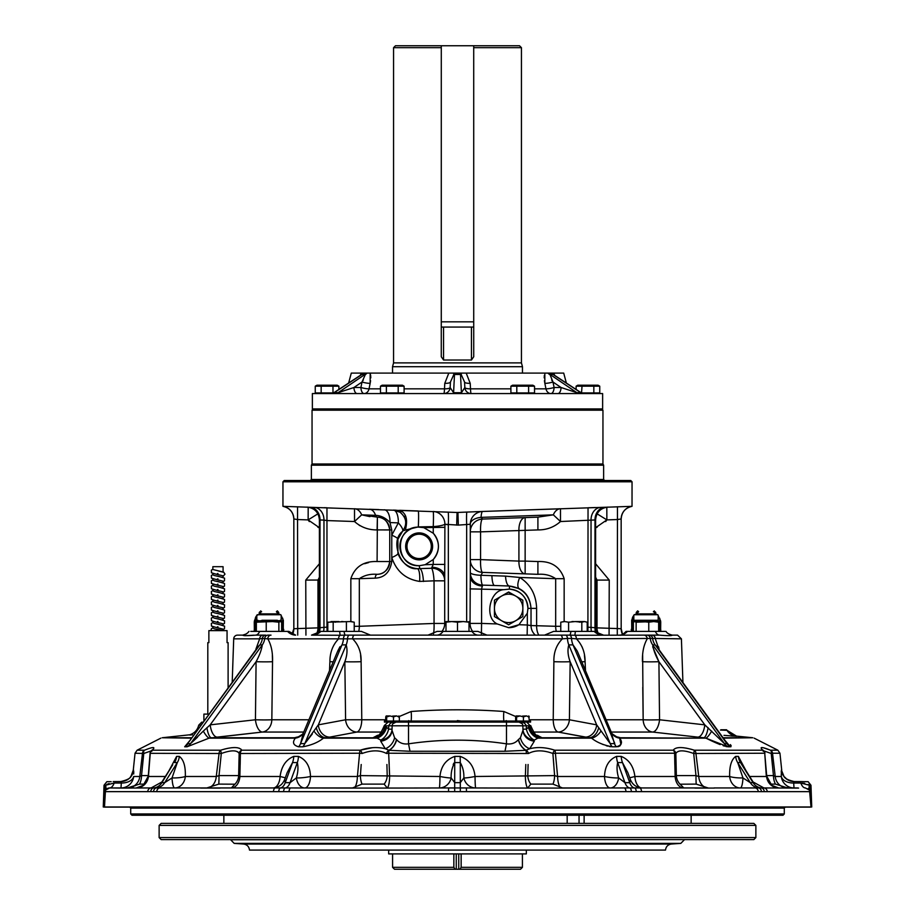 <?xml version="1.0" encoding="UTF-8"?>
<svg xmlns="http://www.w3.org/2000/svg" width="915" height="915" viewBox="0 0 915 915"><rect width="100%" height="100%" fill="white"/><g stroke="black" fill="none" stroke-linecap="round" stroke-linejoin="round"><path stroke-width="1.37" d="M755.87 825.399L159.13 825.399L159.13 837.58L755.87 837.58L755.87 825.399L753.834 823.374L161.166 823.374L159.13 825.399M755.87 837.58L753.834 839.604L161.166 839.604L159.13 837.58M579.046 823.374L579.046 815.254M584.125 823.374L584.125 815.254M567.174 823.374L567.174 815.254M521.436 47.672L473.73 47.672L473.73 45.75L441.282 45.75L441.282 321.828L473.718 321.828L473.718 45.75L519.514 45.75L521.436 47.672L521.436 362.889L522.465 366.709L522.465 373.103M530.082 385.501L528.618 386.176L534.532 386.176L532.862 385.215L512.56 385.215L510.902 386.176L510.902 392.924L516.803 392.924L516.803 386.176L528.618 386.176L528.618 392.924L516.803 392.924M510.902 386.176L516.803 386.176M534.532 386.176L534.532 392.924L528.618 392.924M522.854 608.395L522.854 600.183L508.649 591.982L494.443 600.183L494.443 608.395A14.205 14.205 0 0 1 515.751 596.088A14.205 14.205 0 0 1 522.854 608.395L522.854 616.596L515.751 620.69A14.205 14.205 0 0 0 522.854 608.395M494.443 608.395L494.443 616.596L501.546 620.69A14.205 14.205 0 0 0 515.751 620.69L508.649 624.796L501.546 620.69A14.205 14.205 0 0 1 494.443 608.395L494.443 600.183L498.172 598.033M508.282 592.188L512.389 594.132M519.125 598.033L522.854 600.4M334.158 392.524L338.093 392.707L353.945 387.503L360.91 387.503L362.008 382.024L365.36 374.498L361.597 374.521L334.158 392.524L330.658 393.564M331.379 393.564A6.394 5.536 90 0 0 334.147 392.707L362.088 374.395A6.394 5.639 -87.7 0 0 363.495 373.103L366.412 373.103A6.394 5.433 -92 0 1 365.074 374.395L365.36 374.498A6.394 5.456 -66.6 0 0 367.029 373.103L351.291 373.103L348.638 383.03M335.325 393.564A6.394 5.536 90 0 0 338.093 392.707L365.074 374.395M357.136 393.564A6.394 3.203 90 0 1 353.945 387.503L362.008 382.024A6.394 1.098 11.4 0 0 370.152 383.351L369.042 388.829A6.394 5.124 -90 0 1 364.101 393.564A6.394 3.203 90 0 1 360.91 387.503A6.394 1.098 11.4 0 0 369.042 388.829L380.468 388.829M404.098 388.829L444.496 388.829A6.394 0.755 -90 0 1 443.764 393.564A6.394 6.394 0 0 0 450.146 387.503L453.543 392.707L461.457 392.707L464.854 387.503A6.394 6.394 0 0 0 471.236 393.564A6.394 0.755 -90 0 1 470.504 388.829A6.394 1.624 -3 0 1 464.854 387.503L464.557 382.024L461.171 374.498L453.829 374.498L450.443 382.024A6.394 1.624 -177 0 1 444.77 383.351L448.808 373.103L367.029 373.103M453.543 393.564L454.503 374.395M450.443 382.024L450.146 387.503A6.394 1.624 -177 0 1 444.496 388.829L444.77 383.351M370.175 373.103L370.152 383.351L370.586 380.72M534.532 388.829L545.958 388.829L544.848 383.351L544.825 373.103L448.808 373.103M461.171 374.498L461.48 373.103L453.52 373.103L453.829 374.498M461.457 393.564L460.497 374.395M557.864 393.564A6.394 3.203 90 0 0 561.055 387.503L576.908 392.707L580.842 392.524L584.342 393.564M579.675 393.564A6.394 5.536 90 0 1 576.908 392.707L549.926 374.395L552.992 382.024L551.676 379.988M544.414 380.72L544.848 383.351A6.394 1.098 168.6 0 0 552.992 382.024L554.09 387.503A6.394 3.203 -90 0 1 550.899 393.564A6.394 5.124 -90 0 1 545.958 388.829A6.394 1.098 168.6 0 0 554.09 387.503L561.055 387.503L552.992 382.024M466.193 373.103L470.23 383.351L470.504 388.829L510.902 388.829M470.23 383.351A6.394 1.624 -3 0 1 464.557 382.024M566.362 383.03L563.709 373.103L544.825 373.103M547.971 373.103A6.394 5.456 -113.4 0 0 549.64 374.498M548.588 373.103A6.394 5.433 -88 0 0 549.926 374.395L552.912 374.395A6.394 5.639 -92.3 0 1 551.505 373.103L548.588 373.103M583.621 393.564A6.394 5.536 90 0 1 580.853 392.707L552.912 374.395M580.842 392.524L553.301 374.498A6.394 5.376 -67.6 0 1 551.951 373.103M553.518 373.103L554.833 375.47M544.345 375.356L544.219 377.884M370.781 377.884L370.655 375.344M370.461 374.178L370.209 373.206M363.324 379.988L362.008 382.024M457.5 408.913L602.63 408.913L602.63 393.564L312.37 393.564L312.37 408.913L457.5 408.913M360.83 374.189L360.236 375.344M360.167 375.47L361.482 373.103M363.049 373.103A6.394 5.376 -112.4 0 1 361.7 374.498M350.845 621.56L350.845 578.692C354.894 566.774 363.644 561.055 377.094 561.547L389.733 561.535A12.787 12.787 0 0 1 377.392 574.311L377.094 574.323C370.381 573.785 364.456 575.238 359.321 578.692C364.479 575.238 370.403 573.774 377.094 574.323L377.392 574.311C384.106 574.14 388.223 569.885 389.733 561.535L389.733 529.934C388.2 521.561 384.094 517.307 377.392 517.147A3.832 2.242 -88 0 1 375.562 515.328L361.654 514.848L377.392 517.147L377.094 529.922C368.39 529.991 360.865 527.189 354.517 521.527L354.517 508.751A12.787 8.738 -88 0 1 361.654 514.848L354.517 521.527L326.964 520.566L326.964 507.779L324.127 507.688M319.392 577.216L317.985 580.087L317.985 627.862L326.964 627.13L326.964 520.566L323.967 520.109A12.787 10.431 92 0 0 315.252 507.47L457.054 512.469L482.628 511.462A12.787 2.139 -92 0 0 481.038 517.375A12.787 6.965 0 0 0 470.287 524.249L470.287 531.855L480.569 531.855L480.569 559.614L518.919 561.101A12.787 6.668 -88 0 0 525.141 573.877L482.628 572.39L537.906 574.323L525.141 573.877L525.141 561.101L537.906 561.547L537.906 574.323C544.619 573.785 550.544 575.238 555.679 578.692L519.731 577.468A12.787 5.09 -61.6 0 0 519.308 588.711L509.426 586.023C522.522 587.796 529.716 595.242 531.032 608.395L531.032 625.563L527.326 625.002L527.326 613.233L518.931 624.716L527.326 625.002L527.143 635.136M470.287 559.614L480.569 559.614A12.787 2.505 -88 0 0 482.628 572.39A12.787 12.787 0 0 1 470.287 559.614L470.287 572.447A12.787 12.684 0 0 0 482.571 585.12L481.576 588.883L481.576 623.412L497.245 623.95L508.649 627.679A19.295 19.295 0 0 0 518.931 624.716L508.649 627.679M472.643 631.407A12.787 11.987 92 0 1 470.047 623.412L469.006 623.252L470.047 623.412L470.287 576.336A12.787 9.688 180 0 0 482.445 586.012M595.608 563.766L609.241 580.087L609.07 635.136M587.213 627.095L597.015 627.862L597.015 580.087L609.241 580.087M595.608 580.041L597.015 580.087L595.608 577.216M598.673 634.198A12.787 12.684 -88 0 1 597.015 627.862L621.159 628.708A12.787 12.787 -88 0 0 622.497 634.427M474.816 511.737L632.025 506.338A12.787 12.787 88 0 0 621.159 518.977L621.182 628.719L621.159 518.977L617.453 519.537L617.282 635.136M603.992 507.322A12.787 10.74 -92 0 0 594.99 519.96L560.483 521.527C554.135 527.189 546.61 529.991 537.906 529.922L480.569 531.855A12.787 2.505 -92 0 1 482.628 519.068A12.787 12.787 0 0 0 470.287 531.855M590.873 507.688L588.036 507.779L587.91 631.407M560.483 508.751L560.483 521.527L553.346 514.848A12.787 8.738 88 0 1 560.483 508.751L482.628 511.462A12.787 12.787 0 0 0 470.287 524.249L470.287 576.336M482.628 519.068L537.906 517.147L553.346 514.848L481.038 517.375L482.628 519.068L537.906 517.147L537.906 529.922M525.141 517.593L525.141 561.101L518.919 561.101L518.919 530.368A12.787 6.668 -92 0 1 525.141 517.593M470.047 588.883L503.982 589.672L509.449 589.111C520.738 590.598 526.891 597.026 527.944 608.395L527.326 613.233M482.628 511.462A12.787 12.787 0 0 0 470.287 524.249L458.324 525.107L444.896 524.272L444.713 580.831A12.787 12.57 -0 0 0 431.571 568.261L431.903 567.289A12.787 9.367 180 0 1 444.713 576.656L444.713 623.447L445.994 623.252M481.404 633.855L481.576 623.412L470.047 623.412M535.344 635.136A12.787 12.787 92 0 1 531.032 625.563L555.679 626.295L555.679 578.692L564.155 578.692L564.155 621.56M482.628 572.39L480.901 575.295L491.915 575.649A12.787 3.122 -88 0 0 494.615 585.509L509.426 586.023L509.449 589.111A19.295 19.295 0 0 1 527.944 608.395L531.032 608.395C530.254 598.902 526.354 592.348 519.308 588.711M497.245 623.95C484.104 618.002 489.559 590.209 503.982 589.672M494.615 585.509L482.571 585.12A12.787 2.173 -89 0 1 480.901 575.295A12.787 2.894 -0 0 1 470.287 572.447M491.915 575.649L505.538 576.118A12.787 4.369 -88 0 0 509.426 586.023M505.538 576.118L519.731 577.468C530.483 584.262 536.11 594.578 536.625 608.395L531.032 608.395M538.821 635.136A12.787 7.194 92 0 1 536.625 625.563L536.625 608.395M556.331 631.407A12.787 8.921 92 0 1 555.679 626.295L560.781 626.295M537.906 561.547C551.356 561.055 560.106 566.774 564.155 578.692L564.155 578.692M599.748 507.47A12.787 10.431 -92 0 0 591.033 520.109L591.033 627.576A12.787 10.431 -88 0 0 591.467 631.407M594.99 519.96L594.99 627.724A12.787 10.74 -88 0 0 595.722 632.517M617.453 506.761L617.453 519.537L606.862 519.903L606.817 507.185M605.673 521.607L606.862 519.903L597.118 513.841M444.713 564.429L444.713 576.153M444.713 524.249L448.339 524.798L448.339 621.56M297.547 506.761L297.547 519.537L293.841 518.977C293.303 512.091 289.678 507.882 282.952 506.338L311.009 507.322A12.787 10.74 92 0 1 320.01 519.96L323.967 520.109L323.967 627.576A12.787 10.431 -92 0 1 323.533 631.407M307.051 507.093C314.588 508.054 318.695 512.309 319.392 519.869L320.01 519.96L320.01 627.724A12.787 10.74 -92 0 1 319.278 632.517M327.787 627.095L326.964 627.13L327.09 631.407M400.793 512.331L400.072 512.251C401.605 511.897 400.301 511.211 396.172 510.204L393.416 510.101A12.787 5.376 92 0 1 398.345 522.888L390.007 522.568L391.769 529.934L391.769 535.195L398.345 522.888A12.787 3.786 -138.1 0 1 402.486 531.421L397.922 539.255L397.922 553.484C401.513 562.553 407.964 567.62 417.251 568.673L431.571 568.261A12.787 2.127 86.6 0 1 434.053 580.831L419.619 581.414C405.711 579.275 396.435 571.315 391.769 557.544A12.787 2.116 161.5 0 0 397.922 553.484M384.311 509.792A12.787 6.131 92 0 1 390.007 522.568C385.81 518.004 380.995 515.591 375.562 515.328A12.787 7.469 92 0 0 369.5 509.266L378.821 509.598M377.094 561.547L377.392 517.147A12.787 12.787 0 0 1 389.733 529.934L391.769 529.934M350.845 578.692L359.321 578.692L359.321 626.295L434.053 623.447L434.053 580.831L444.713 580.831M397.922 539.255A12.787 2.116 -161.5 0 0 391.769 535.195L391.769 561.535L389.733 561.535A12.787 12.787 0 0 1 377.392 574.311A3.832 2.242 88 0 0 375.276 578.143L359.321 578.692M391.769 561.535C390.03 572.138 384.529 577.674 375.276 578.143M311.009 507.322L315.252 507.47M317.882 513.841L308.138 519.903L297.547 519.537L297.718 635.136M308.183 507.185L308.138 519.903L309.327 521.607M319.392 580.041L305.759 580.087L319.392 563.766M282.952 481.793L284.233 480.512L630.767 480.512L632.048 481.793L282.952 481.793L282.952 506.338A12.787 12.787 -88 0 1 293.841 518.977L293.818 628.719L317.985 627.862A12.787 12.684 88 0 1 316.327 634.198M305.93 635.136L305.759 580.087M359.252 525.313L359.858 525.656M377.049 529.922L389.733 529.934M369.946 516.643L361.654 514.848M399.661 510.318L418.235 510.97L399.661 510.318C406.157 512.869 408.067 519.446 405.368 530.071L402.943 530.883C407.404 523.837 406.443 517.638 400.072 512.251L393.416 510.101M403.938 516.323L405.78 516.392M656.901 646.756C673.108 646.756 673.108 646.756 656.901 646.756M345.424 646.756C348.18 646.756 348.18 646.756 345.424 646.756M358.669 631.407A12.787 8.921 88 0 0 359.321 626.295L354.219 626.295M433.504 633.901A12.787 2.127 88 0 0 434.053 623.447L444.713 623.447A12.787 12.787 0 0 1 441.934 631.407A12.787 12.787 0 0 0 444.713 623.447M431.903 567.289L433.253 564.429L444.919 564.429M423.428 581.482A12.787 3.1 87.2 0 0 419.916 568.73L419.139 565.664A19.295 19.295 0 0 0 419.676 565.653C395.028 567.563 393.564 526.937 418.338 527.097L423.805 527.646L433.253 533.228L433.241 526.617L418.327 526.903L405.368 530.071M419.619 581.414A12.787 3.431 94.8 0 0 417.251 568.673C401.067 570.537 389.413 541.154 402.486 531.421C407.461 524.306 406.66 517.924 400.072 512.251M433.241 526.617A12.787 0.618 92 0 0 433.161 511.496A12.787 12.181 -88 0 1 444.896 524.272A12.787 2.368 176.5 0 1 433.241 526.617M425.132 564.715L433.253 564.429L433.253 559.523L425.132 564.715L419.676 565.653M419.139 558.55A12.181 12.181 0 0 0 429.684 540.285A12.181 12.181 0 0 0 408.593 540.285A12.181 12.181 0 0 0 419.139 558.55M419.139 558.676A12.295 12.295 0 0 0 429.787 540.216A12.295 12.295 0 0 0 408.49 540.216A12.295 12.295 0 0 0 419.139 558.676M433.253 559.523A19.295 19.295 0 0 0 433.253 533.228C440.115 542.012 440.115 550.773 433.253 559.523M418.235 510.97A12.787 0.675 92 0 1 418.327 526.903L418.338 527.097A19.295 19.295 0 0 0 399.855 546.77A19.295 19.295 0 0 0 419.139 565.664M423.805 527.646L444.919 527.326M448.167 512.16A12.787 0.721 -88 0 1 448.339 524.798M466.833 512.16A12.787 0.721 -92 0 0 466.661 524.798L466.661 621.56M588.036 507.779L595.356 507.528M632.048 481.793L632.025 506.338C625.322 507.882 621.697 512.091 621.182 518.977M313.319 408.913L312.049 410.183L312.049 463.985L311.363 465.175L311.363 479.494L310.334 480.512M601.681 408.913L602.951 410.183L312.049 410.183M602.951 410.183L602.951 463.985L312.049 463.985M602.951 463.985L603.637 465.175L311.363 465.175M603.637 465.175L603.637 479.494L604.666 480.512M393.564 47.672L395.486 45.75L441.282 45.75L441.27 47.672L393.564 47.672L393.564 362.889L392.535 366.709L392.535 373.103M473.73 327.067L443.546 327.067L443.546 360.018L441.27 356.736L441.282 47.672M443.546 327.067L441.27 327.067M473.718 47.672L473.73 356.736L471.454 360.018L471.454 327.067M443.546 360.018L471.454 360.018M522.465 366.709L392.535 366.709M521.436 362.889L393.564 362.889M461.149 853.901L461.149 867.329L522.419 867.329L522.419 853.901M392.581 853.901L392.581 867.329L453.851 867.329L455.087 869.25L459.913 869.25L461.149 867.329M453.851 853.901L453.851 867.329M456.253 853.901L456.253 869.25M458.747 853.901L458.747 869.25M455.087 869.25L394.502 869.25L392.581 867.329M522.419 867.329L520.498 869.25L459.913 869.25M399.649 385.501L398.197 386.176L404.098 386.176L402.44 385.215L382.138 385.215L380.468 386.176L380.468 392.924L386.382 392.924L386.382 386.176L398.197 386.176L398.197 392.924L386.382 392.924M380.468 386.176L386.382 386.176M404.098 386.176L404.098 392.924L398.197 392.924M576.118 386.176L599.748 386.176L598.078 385.215L577.777 385.215L576.118 386.176L576.118 389.424M582.02 386.176L581.551 392.924M595.299 385.501L593.835 386.176L593.835 392.924L582.02 392.924M599.748 386.176L599.748 392.924L593.835 392.924M334.433 385.501L332.98 386.176L338.882 386.176L337.223 385.215L316.922 385.215L315.252 386.176L315.252 392.924L321.165 392.924L321.165 386.176L332.98 386.176L332.98 392.924L321.165 392.924M315.252 386.176L321.165 386.176M338.882 386.176L338.882 389.424M388.669 850.184L388.669 853.901L526.331 853.901L526.331 850.184M249.498 850.081L665.502 850.081L249.498 850.081C249.04 846.569 247.061 844.556 243.562 844.042L671.438 844.042L680.806 843.39L234.194 843.39L230.637 839.764L684.374 839.604M445.994 621.56L445.994 631.407L457.5 631.407L457.5 622.2L451.747 621.56L445.994 622.2L445.994 621.56L451.026 621.56M467.611 621.765L469.006 622.2L469.006 631.407L471.339 631.407M469.006 622.2L469.006 621.56L469.006 622.2L463.253 621.56L457.5 622.2M463.253 621.56L463.974 621.56M452.468 621.56L462.532 621.56L452.468 621.56M281.637 631.407L281.637 620.896L272.556 620.267L277.314 620.267M281.637 620.896L280.253 620.267M278.869 620.896L278.869 621.56M268.999 620.324L271.766 620.896L271.766 621.56L265.442 621.56L268.999 621.628M271.766 620.896L274.877 620.279M276.078 620.267L266.231 620.267M261.919 620.267L272.556 620.267L256.36 620.896L256.36 631.407L250.756 631.407L288.911 631.407L295.625 635.136A12.787 11.632 90 0 1 287.596 631.407M256.36 620.896L257.916 620.267M266.231 620.896L266.231 631.407M657.084 621.56L658.64 622.2L658.64 620.896L657.256 620.267L655.872 620.896L649.558 620.267L643.234 620.896L638.304 620.267L648.769 620.267L643.234 620.267M643.234 620.896L643.234 621.56M655.872 620.896L655.872 621.56M649.558 620.267L657.084 620.267M658.64 620.896L657.256 620.267M653.081 620.267L654.317 620.267M653.699 620.267L649.959 620.267M634.575 620.267L638.304 620.267L633.363 620.896L634.747 620.267L636.131 621.56M636.131 620.896L640.123 620.279M633.363 620.896L633.363 631.407M396.035 715.942L396.835 715.942M386.199 715.942L385.718 716.925L386.199 715.942L386.679 716.925L390.087 715.942L386.267 715.942L389.859 715.942M385.718 716.925L385.718 721.054M386.679 716.925L386.679 721.054M390.087 715.942L393.496 716.925L393.496 721.054M393.496 716.925L396.435 715.942L399.363 716.925L399.363 720.562M398.883 715.942L399.363 716.925L398.883 715.942L398.402 716.925M395.76 715.942L392.535 716.09M389.321 715.942L386.542 716.09M525.679 715.942L522.465 716.09M525.953 715.942L526.754 715.942M516.117 715.942L515.637 716.925L516.117 715.942L516.598 716.925L520.006 715.942L516.186 715.942L519.777 715.942M520.006 715.942L523.426 716.925L526.354 715.942L529.282 716.925L528.801 715.942L528.321 716.925M529.282 721.054L528.801 715.942M523.426 716.925L523.426 721.054M516.598 716.925L516.598 720.562M515.637 716.925L515.637 720.562M518.565 715.942L516.46 716.09M434.819 721.054L394.491 721.054M446.623 721.054L450.077 721.054M453.623 721.054L457.374 721.054M457.374 720.562L461.114 721.054M464.66 721.054L468.114 721.054M479.906 721.054L520.509 721.054M522.465 721.054L522.465 722.095L384.426 722.095L384.426 721.054L530.574 721.054L530.574 722.095L524.032 722.095L524.032 721.054M522.465 722.095L524.032 722.095L522.465 722.095M392.535 722.095L392.535 721.054M228.109 688.011L228.109 642.65L227.057 642.65L227.057 630.629L208.872 630.629L208.872 642.65L207.808 642.65L207.808 714.1M223.077 576.324L224.999 574.128L223.649 572.127L212.852 569.507L212.852 566.694L223.077 566.694L223.077 571.898M217.964 570.857L223.077 572.172M212.852 573.659L212.852 574.837L214.35 575.512L223.077 577.502M223.077 577.216L222.905 575.798L212.852 573.35M212.852 578.989L212.852 580.167L214.35 580.842L223.077 582.832M223.077 582.546L222.905 581.128L212.852 578.669M212.852 584.308L212.852 585.497L214.35 586.172L223.077 588.162M223.077 587.876L222.905 586.446L212.852 583.999M212.852 589.637L212.852 590.815L214.35 591.49L223.077 593.48M223.077 593.206L222.905 591.776L212.852 589.329M212.852 594.967L212.852 596.145L214.35 596.82L223.077 598.81M223.077 598.536L222.905 597.106L212.852 594.659M212.852 600.297L212.852 601.475L214.35 602.15L223.077 604.14M223.077 603.866L222.905 602.436L212.852 599.988M212.852 605.627L212.852 606.805L214.35 607.48L223.077 609.47M223.077 609.184L222.905 607.766L212.852 605.318M212.852 610.957L212.852 612.135L214.35 612.81L223.077 614.8M223.077 614.514L222.905 613.096L212.852 610.637M212.852 616.275L212.852 617.465L214.35 618.14L223.077 620.13M223.077 619.844L222.905 618.414L212.852 615.967M212.852 621.605L212.852 622.795L214.35 623.458L223.077 625.448M223.077 625.174L222.905 623.744L212.852 621.296M212.852 626.935L212.852 628.113L214.35 628.788L222.997 630.629M223.077 630.504L222.905 629.074L212.852 626.626M203.896 721.329L203.896 714.1L209.146 714.1M720.974 729.77L726.556 729.77A3.832 3.832 90 0 1 726.968 730.307L720.471 730.079M642.776 687.257L643.165 719.773A12.787 10.477 90 0 0 652.589 732.046L697.813 737.124L652.589 732.046A12.787 5.936 96.4 0 0 659.555 719.773L704.802 724.852L724.451 743.609L726.887 743.609L725.915 741.722M351.017 621.56L354.219 622.2L350.308 621.56L327.787 622.2L327.787 631.407L320.799 631.407L344.063 631.407A12.787 1.921 -90 0 0 345.424 635.136L436.684 635.136A12.787 9.024 90 0 0 443.066 631.407L477.95 631.407L486.986 635.136M577.285 651.125L573.019 644.892L568.798 644.892C567.391 649.913 567.849 655.517 570.159 661.705A12.787 0.572 0.7 0 1 553.884 661.705C553.609 652.487 556.434 644.858 562.359 638.842L338.596 638.842A3.832 2.036 -90 0 1 340.117 635.262L311.889 635.136A12.787 12.627 90 0 0 320.799 631.407L311.512 635.136M724.543 739.835L730.33 746.789L727.928 746.789L705.934 738.153L619.649 738.153C622.863 742.385 621.777 745.268 616.401 746.789L612.249 746.789A12.787 6.451 89.6 0 1 610.213 743.609L568.798 644.892A12.787 6.279 90.8 0 1 567.46 638.441L562.359 638.842A3.832 1.796 -90 0 0 560.563 635.136L569.565 635.136A12.787 1.921 90 0 0 570.937 631.407L594.453 631.407L603.488 635.136M614.754 743.415L573.019 644.892A12.787 6.508 89.1 0 1 571.486 638.441L567.46 638.441A3.832 1.887 -90 0 0 565.584 635.136M581.78 661.82L585.097 661.705L585.486 670.649L585.097 661.705C585.085 652.441 582.192 644.823 576.404 638.842L571.486 638.441A3.832 1.944 -90 0 0 569.565 635.136L574.883 635.262L575.375 631.407L581.814 631.407L581.814 622.2L575.203 621.56L568.592 622.2L568.592 631.407M656.501 646.196L655.151 644.892L652.704 644.892C653.459 649.913 655.529 655.517 658.914 661.705A12.787 0.583 -0.6 0 1 642.467 661.705C642.147 652.487 643.737 644.858 647.225 638.842A3.832 3.248 -90 0 0 643.977 635.136L659.429 635.136A12.787 5.822 90 0 1 655.323 631.407L665.148 631.407M727.928 746.789A12.787 11.106 89.2 0 1 724.451 743.609L652.704 644.892A12.787 11.003 91.4 0 1 650.279 638.441L576.404 638.842A3.832 2.036 -90 0 0 574.883 635.262L643.977 635.136M730.971 746.72L730.33 746.789A12.787 11.037 90.8 0 1 726.887 743.609L655.151 644.892A12.787 11.14 88.5 0 1 652.612 638.441L650.279 638.441A3.832 3.305 -90 0 0 647.008 635.136M677.569 635.136L681.412 638.842L652.612 638.441A3.832 3.34 -90 0 0 649.307 635.136L659.429 635.136C667.584 635.822 671.873 635.822 672.296 635.136L677.569 635.136L672.296 635.136C669.014 634.358 666.921 633.111 666.006 631.407M651.949 635.136A3.832 3.385 -90 0 1 655.334 638.842L659.223 649.947M585.085 661.579L584.422 655.323M582.912 649.09L582.032 646.756M381.692 732.046L356.919 732.046L329.697 737.124L356.919 732.046A12.787 10.774 79.5 0 1 345.596 719.773L361.78 719.773L361.402 687.257M612.249 746.789C603.74 745.268 596.843 742.397 591.57 738.153L558.081 732.046L585.303 737.124A12.787 10.774 100.6 0 0 596.66 724.852L610.213 743.609L614.445 743.609L610.831 731.108M192.562 734.768L189.737 735.019M203.29 722.175L201.723 722.175L198.738 725.138L201.197 725.057M201.311 725.046L200.053 725.092M303.757 732.046L262.411 732.046A12.787 5.936 83.6 0 1 255.445 719.773L256.086 661.705L210.198 724.852A12.787 5.936 83.6 0 0 217.187 737.124L262.411 732.046L209.066 738.153A12.787 2.871 63.6 0 1 203.302 731.108L210.198 724.852L255.445 719.773A12.787 0.572 -179.4 0 0 271.835 719.773L272.224 687.257M302.751 746.789A12.787 6.451 90.4 0 0 304.787 743.609L318.34 724.852A12.787 10.774 79.4 0 0 329.697 737.124L323.43 738.153C318.168 742.385 311.272 745.268 302.751 746.789L298.599 746.789C293.223 745.268 292.137 742.397 295.351 738.153L294.447 737.753L298.999 736.667M298.599 746.789A12.787 6.325 89.6 0 0 300.555 743.609L304.787 743.609L346.202 644.892A12.787 6.279 89.2 0 0 347.54 638.441A3.832 1.887 -90 0 1 349.416 635.136L370.484 635.136L361.448 631.407L333.186 631.407L339.625 631.407L340.117 635.262L345.424 635.136A3.832 1.944 -90 0 0 343.514 638.441A12.787 6.508 90.9 0 1 341.981 644.892L337.452 651.732L303.345 733.029L300.555 743.609L341.981 644.892L346.202 644.892C347.609 649.902 347.151 655.506 344.841 661.705A12.787 0.572 179.3 0 0 361.116 661.705L361.78 719.773L385.718 719.773M197.48 737.238L190.549 743.609A12.787 11.106 90.8 0 1 187.072 746.789L209.066 738.153L295.351 738.153A12.787 11.152 -152.6 0 0 303.425 732.835M304.169 731.108L303.528 732.629C302.087 733.43 306.136 732.332 297.775 737.158A12.787 12.204 -108.5 0 0 297.798 737.158A12.787 12.204 -108.5 0 0 302.648 734.036M206.904 727.665A12.787 3.637 84.3 0 0 211.285 737.753L294.447 737.753A12.787 12.204 -108.5 0 0 297.775 737.158L298.816 736.907L297.775 737.158M296.86 737.124A12.787 11.255 -102 0 0 298.153 737.033M262.411 732.046A12.787 10.477 90 0 0 271.835 719.773L308.904 719.773M187.072 746.789L184.67 746.789A12.787 11.037 89.2 0 0 188.113 743.609L190.549 743.609L203.302 731.108M184.67 746.789L190.446 739.835M189.085 741.722L259.849 644.892A12.787 11.14 91.5 0 0 262.388 638.441L259.666 638.842A3.832 3.385 -90 0 1 263.051 635.136L255.571 635.136A12.787 5.822 90 0 0 259.677 631.407M333.22 661.82L329.903 661.705C329.903 652.487 332.797 644.858 338.596 638.842L267.775 638.842C271.263 644.823 272.853 652.441 272.533 661.705A12.787 0.583 -179.4 0 1 256.086 661.705C259.471 655.506 261.541 649.902 262.296 644.892A12.787 11.003 88.6 0 0 264.721 638.441A3.832 3.305 -90 0 1 267.992 635.136L271.023 635.136A3.832 3.248 -90 0 0 267.775 638.842L262.388 638.441A3.832 3.34 -90 0 1 265.693 635.136L255.571 635.136C247.416 635.822 243.127 635.822 242.704 635.136A12.787 11.403 90 0 0 242.715 635.136L237.545 635.136L242.704 635.136C245.483 634.553 247.576 633.306 248.994 631.407L247.508 633.043M243.779 635.479L244.785 635.673M244.991 635.696L253.867 635.182M255.914 649.17L259.666 638.842L233.714 638.842A3.832 3.832 -90 0 1 237.545 635.136A3.832 3.832 0 0 0 233.702 638.842L232.204 682.373L233.702 638.842M272.533 661.568L272.35 655.334M361.105 661.579L360.613 655.334M337.818 650.874L339.945 646.756M209.089 738.142L210.141 737.89M210.233 737.879L211.159 737.764M312.255 734.047L304.787 743.609M323.453 738.142L324.585 737.89M324.676 737.879L325.671 737.764M600.663 743.438L603.305 744.616M606.188 745.679L607.709 746.125M609.253 746.48L610.82 746.72M617.694 746.72L618.746 746.48M619.569 746.125L620.176 745.679M620.908 744.616L619.661 738.165M553.598 687.257L553.278 714.649M658.892 661.671L652.692 646.756M642.65 655.323L643.165 719.773A12.787 0.572 179.4 0 0 659.555 719.773L658.914 661.705L704.802 724.852A12.787 5.936 96.4 0 1 697.813 737.124L703.715 737.753A12.787 3.637 95.7 0 0 708.096 727.665M659.086 649.17L658.56 646.756M619.261 635.136L619.592 635.136C620.93 635.65 623.104 634.404 626.089 631.407L658.64 631.407L658.64 622.2L653.699 621.56L648.769 622.2L648.769 631.407M670.272 635.662L671.301 635.468M544.516 635.136L553.552 631.407L581.105 631.407L565.367 631.407M603.111 635.136A12.787 12.627 -90 0 1 594.201 631.407L587.213 631.407L587.213 622.2L584.513 621.56L581.814 622.2M445.994 631.407L437.05 631.407L428.014 635.136L560.563 635.136M471.934 631.407A12.787 9.024 -90 0 0 478.316 635.136L545.294 635.136M361.116 661.705C361.379 652.441 358.554 644.823 352.641 638.842A3.832 1.796 -90 0 1 354.437 635.136M190.549 743.609L262.296 644.892L259.849 644.892L258.499 646.196M369.706 635.136L437.427 635.136M619.375 635.136A12.787 11.632 90 0 0 627.404 631.407M232.73 666.772L232.673 668.259M272.533 661.705L271.835 719.773M329.514 670.649L329.903 661.705M356.919 732.046A12.787 5.399 90 0 0 361.78 719.773M377.838 735.214L373 737.753A12.787 12.272 107.4 0 0 384.918 725.721L385.341 725.801A12.787 11.804 -62.5 0 1 374.178 737.822L325.797 737.753A12.787 9.242 82.1 0 1 316.327 727.665M410.012 751.261L408.525 743.838C441.19 738.954 473.844 738.954 506.475 743.838C511.519 744.444 515.465 743.06 518.313 739.675L520.406 737.787A12.787 10.088 -122.6 0 0 529.693 748.745L525.931 750.3L504.988 751.261L410.012 751.261L389.069 750.3L385.307 748.745L380.697 741.184A12.787 11.46 2 0 0 391.997 730.227L394.594 737.787L396.687 739.675C399.535 743.06 403.481 744.444 408.525 743.838L408.525 725.801L392.158 725.801L392.043 729.163A12.787 11.46 2 0 1 380.743 740.109A12.787 9.093 112.2 0 0 388.601 729.163L388.703 725.801L385.341 725.801L386.565 727.196A12.787 10.431 -54.7 0 1 377.152 738.153L323.43 738.153A12.787 8.063 56 0 1 314.028 731.108M372.474 747.681L360.236 750.208A3.832 1.167 90 0 0 359.595 753.228L239.158 753.491C237.077 749.991 231.118 749.991 221.304 753.491L150.071 753.331A3.832 3.832 0 0 1 151.364 750.746L151.364 750.746A3.832 3.408 -131.4 0 1 152.245 750.208A3.832 3.66 90 0 0 150.266 753.228L148.424 776.492L165.363 776.492M144.65 784.109L139.537 784.109L127.391 787.952L123.925 787.952L127.345 787.952A12.787 12.501 90 0 0 139.789 776.492L142.477 753.228A3.832 3.752 90 0 1 144.501 750.208A3.832 2.288 67.7 0 0 143.769 753.491L135.043 753.228L137.124 750.208L144.501 750.208C153.297 746.697 155.882 746.697 152.245 750.208L220.629 750.208C232.227 746.697 239.273 746.697 241.777 750.208L360.236 750.208A3.832 1.327 71 0 1 362.111 753.491L359.595 753.228L357.41 776.492L360.396 775.611L439.955 776.492A12.787 1.167 -168.5 0 0 451.152 777.933L454.721 782.668L460.279 782.668L463.848 777.933C464.088 772.34 462.899 767.216 460.279 762.572L460.176 756.385C469.109 759.61 474.062 766.301 475.045 776.492L554.604 775.611L552.889 753.491A3.832 1.327 -71 0 1 554.764 750.208L673.223 750.208C675.705 746.697 682.75 746.697 694.371 750.208L690.528 749.088M235.029 784.201L218.799 784.109L206.836 787.952A12.787 9.493 90 0 0 216.272 776.492L219.017 775.611L238.643 775.611L239.879 776.492A12.787 8.567 90 0 1 231.358 787.952L235.006 784.109A12.787 12.764 90 0 0 238.643 775.611L239.158 753.491A3.832 3.614 154.7 0 1 241.777 750.208A3.832 2.585 90 0 0 240.382 753.228L239.879 776.492L280.104 776.492L285.286 777.796M122.45 788.078L156.614 787.907A12.787 11.072 90 0 0 164.689 782.668L172.031 777.933L177.304 762.572L174.525 762.572A12.787 11.14 91.6 0 0 176.629 756.385L179.306 756.385C183.641 759.61 185.642 766.301 185.333 776.492L216.272 776.492L219.097 753.228A3.832 2.837 90 0 1 220.629 750.208L221.304 753.491L219.017 775.611A12.787 0.755 90 0 1 218.799 784.109M151.261 750.849L143.769 753.491L141.539 775.611L139.789 776.492L141.539 775.611L148.31 775.611M237.179 751.547L238.415 752.382M241.777 750.208L240.885 749.099M239.364 748.253L237.26 747.727M234.652 747.555L231.632 747.727M228.087 748.264L224.518 749.076M361.208 764.505L360.396 775.611A12.787 5.73 90 0 0 362.031 784.109L352.515 787.952M528.092 764.505L527.795 775.611A12.787 10.683 90 0 0 530.837 784.109L527.989 787.678M528.012 787.952A12.787 2.676 90 0 1 525.359 776.492L525.805 764.505M783.011 815.254L131.989 815.254L130.719 813.973L784.281 813.973L783.011 815.254M785.242 807.133L784.281 808.094L784.281 813.973M127.345 787.952L109.594 787.952L105.488 790.171L104.493 806.996A3.832 3.832 90 0 0 104.493 807.133L810.507 807.133A3.832 3.832 90 0 0 810.507 806.996L811.731 806.996L810.976 785.253L809.443 785.253L810.484 791.647L811.01 806.996L809.512 790.171A12.787 8.693 153.5 0 1 809.443 785.253L808.22 784.441M111.161 781.685L106.872 781.685L104.024 785.253L103.269 806.996L103.99 806.996L104.516 791.647L105.557 785.253L114.158 783.034L121.306 783.034L120.86 781.559L113.197 781.593M114.158 783.034A12.787 5.776 90 0 1 109.594 787.952L113.06 787.952M135.043 753.228L133.281 770.098L133.75 773.953M133.762 772.763L133.739 771.356M275.484 787.952L290.89 787.952A3.832 1.83 90 0 0 289.06 791.647L273.482 791.647A3.832 2.002 90 0 1 275.484 787.952L206.962 787.952M220.103 788.078L200.694 788.078M206.836 787.952L160.034 787.952A3.832 3.271 90 0 0 156.762 791.647L150.769 791.601A3.832 3.34 90.1 0 1 153.834 787.907A12.787 11.072 90 0 0 161.909 782.668L172.729 764.768L161.921 781.959L161.909 782.668L164.689 782.668L177.304 762.572A12.787 11.014 88.5 0 0 179.306 756.385M139.537 784.109A12.787 7.034 90 0 0 141.539 775.611M148.722 775.611L148.424 776.492A12.787 12.17 90 0 1 136.324 787.952L151.135 787.952A3.832 3.374 90 0 0 147.761 791.647L105.019 791.647L105.488 790.171A12.787 8.693 26.5 0 0 105.557 785.253L104.642 789.851M136.266 787.952L143.209 785.379L148.264 776.206L150.071 753.331M153.583 791.601A3.832 3.305 89.9 0 1 156.614 787.907L200.911 787.952M174.674 787.952A12.787 2.699 90 0 1 172.031 777.933A12.787 2.779 178.8 0 0 185.333 776.492A12.787 10.717 90 0 1 174.674 787.952M168.978 770.739L176.629 756.385M448.602 787.952L466.398 787.952L466.49 791.647L448.51 791.647L448.602 787.952L377.357 788.078M362.157 788.078L290.89 787.952M380.308 788.078L353.796 788.078M353.67 787.952L304.741 787.952A12.787 8.59 90 0 1 296.346 777.933C298.061 772.34 298.393 767.216 297.341 762.572A12.787 6.291 89.1 0 0 298.427 756.385C306.09 759.61 310.105 766.301 310.494 776.492L357.41 776.492A12.787 3.934 90 0 1 353.487 787.952M283.65 791.601A3.832 1.887 90 0 1 285.389 787.907A12.787 6.394 90 0 0 290.044 782.668L296.346 777.933A12.787 2.276 172.6 0 0 310.494 776.492A12.787 5.787 90 0 1 304.741 787.952M285.366 777.933L284.668 779.523L285.24 782.668L290.044 782.668L297.341 762.572L292.526 762.572A12.787 6.497 90.9 0 0 293.795 756.385L298.427 756.385M278.789 791.601A3.832 1.944 90 0 1 280.573 787.907A12.787 6.394 90 0 0 285.24 782.668L292.526 762.572L287.15 772.672L284.668 779.523C282.426 784.853 278.412 787.655 272.647 787.952M273.779 787.895A12.787 6.977 90 0 0 280.104 776.492C281.431 766.29 285.995 759.587 293.795 756.385M387.011 787.678L384.163 784.109A12.787 10.683 90 0 0 387.205 775.611L386.908 764.505M384.163 784.109L362.031 784.109M624.11 787.952L639.516 787.952A3.832 2.002 90 0 1 641.518 791.647L625.94 791.647A3.832 1.83 90 0 0 624.11 787.952L552.843 788.078M537.643 788.078L466.398 787.952M561.204 788.078L534.692 788.078M475.731 787.952A12.787 12.17 90 0 1 463.848 777.933A12.787 1.167 168.5 0 0 475.045 776.492A12.787 0.686 90 0 0 475.731 787.952M460.314 791.601L460.279 762.572L454.721 762.572L454.824 756.385L460.176 756.385M454.686 791.601L454.721 762.572C452.101 767.227 450.912 772.351 451.152 777.933A12.787 12.17 90 0 1 439.269 787.952A12.787 0.686 90 0 0 439.955 776.492C440.95 766.29 445.914 759.587 454.824 756.385M562.485 787.952L552.969 784.109A12.787 5.73 90 0 0 554.604 775.611L557.59 776.492L604.506 776.492A12.787 2.276 -172.6 0 0 618.654 777.933L624.956 782.668L629.76 782.668L630.332 779.523C632.574 784.853 636.588 787.655 642.353 787.952M552.969 784.109L530.837 784.109M708.038 787.952L696.201 784.109A12.787 0.755 90 0 1 695.983 775.611L698.728 776.492A12.787 9.493 90 0 0 708.164 787.952L683.78 787.952L679.994 784.109A12.787 12.764 90 0 1 676.357 775.611L695.983 775.611L693.696 753.491L694.371 750.208L762.755 750.208C759.107 746.697 761.692 746.697 770.499 750.208L763.247 747.727M714.306 788.078L694.897 788.078M784.338 787.529L798.601 788.078L763.865 787.952A3.832 3.374 90 0 1 767.239 791.647L641.518 791.647M810.976 785.253L808.128 781.685L794.14 781.559L793.694 783.034L800.842 783.034A12.787 5.776 -90 0 0 805.406 787.952L809.512 790.171L810.484 791.647M800.842 783.034L809.443 785.253M794.197 781.559C787.586 779.98 784.098 778.047 783.72 775.748C784.086 778.047 787.575 779.98 794.197 781.559L801.734 781.593M801.872 781.593L803.77 781.673M804.708 783.32L801.94 783.046M630.332 779.523L627.85 772.672L622.475 762.572L617.659 762.572A12.787 6.291 90.9 0 1 616.573 756.385L621.205 756.385C629.017 759.61 633.58 766.301 634.896 776.492L675.121 776.492L676.357 775.611L675.842 753.491A3.832 3.614 -154.7 0 0 673.223 750.208A3.832 2.585 -90 0 1 674.618 753.228L674.824 764.505M636.211 791.601A3.832 1.944 90 0 0 634.427 787.907A12.787 6.394 90 0 1 629.76 782.668L622.475 762.572A12.787 6.497 89.1 0 1 621.205 756.385M629.714 777.796L634.896 776.492A12.787 6.977 90 0 0 641.221 787.895M683.642 787.952A12.787 8.567 90 0 1 675.121 776.492L674.618 753.228L555.405 753.228A3.832 1.167 -90 0 0 554.764 750.208C545.82 747.281 537.46 746.789 529.693 748.745L534.303 741.184A12.787 11.46 178 0 1 523.003 730.227L522.842 725.801A3.832 3.832 0 0 0 519.011 722.095A3.832 3.832 0 0 1 522.74 725.012L522.591 724.566M696.201 784.109L679.971 784.201M639.516 787.952L693.673 787.952M631.35 791.601A3.832 1.887 90 0 0 629.612 787.907A12.787 6.394 90 0 1 624.956 782.668L617.659 762.572C616.607 767.227 616.939 772.351 618.654 777.933A12.787 8.59 90 0 1 610.259 787.952A12.787 5.787 90 0 1 604.506 776.492C604.907 766.29 608.921 759.587 616.573 756.385M749.637 776.492L766.576 776.492A12.787 12.17 90 0 0 778.676 787.952L771.791 785.379L766.736 776.206L764.734 753.228L693.696 753.491C683.86 749.991 677.912 749.991 675.842 753.491L674.618 753.228M610.259 787.952L561.513 787.952A12.787 3.934 90 0 1 557.59 776.492L555.405 753.228L552.889 753.491L553.792 764.505M694.371 750.208A3.832 2.837 -90 0 1 695.903 753.228L698.728 776.492L729.667 776.492A12.787 2.779 -178.8 0 0 742.969 777.933L750.311 782.668L753.091 782.668L753.079 781.959L763.899 787.952M766.69 775.611L773.461 775.611A12.787 7.034 90 0 0 775.462 784.109L787.609 787.952L791.075 787.952L787.655 787.952A12.787 12.501 90 0 1 775.211 776.492L774.57 776.114M761.92 747.555L761.188 747.727L761.646 749.111M676.059 764.505L675.842 753.491M686.879 748.253L683.413 747.727M770.499 750.208A3.832 3.752 -90 0 1 772.523 753.228L771.231 753.491A3.832 2.288 -67.7 0 0 770.499 750.208L777.876 750.208L779.957 753.228L772.523 753.228L775.211 776.492L781.33 776.492L781.399 770.121M764.929 753.331A3.832 3.832 0 0 0 763.636 750.746L763.636 750.746A3.832 3.408 131.4 0 0 762.755 750.208A3.832 3.66 -90 0 1 764.734 753.228L766.278 775.611M775.211 776.492L773.461 775.611L771.231 753.491L763.739 750.849M775.462 784.109L770.35 784.109M714.089 787.952L763.865 787.952M753.079 781.959L742.271 764.768L740.475 762.572L737.696 762.572A12.787 11.014 91.5 0 1 735.694 756.385L738.371 756.385L746.022 770.739M764.231 791.601A3.832 3.34 89.9 0 0 761.166 787.907A12.787 11.072 90 0 1 753.091 782.668L740.475 762.572A12.787 11.14 88.4 0 1 738.371 756.385M761.417 791.601A3.832 3.305 90.1 0 0 758.386 787.907A12.787 11.072 90 0 1 750.311 782.668L737.696 762.572L742.969 777.933A12.787 2.699 90 0 1 740.327 787.952A12.787 10.717 90 0 1 729.667 776.492C729.358 766.29 731.371 759.587 735.694 756.385M781.25 773.953L781.33 776.492A12.787 7.858 -2.4 0 0 793.694 783.034L794.014 787.952L787.655 787.952M781.25 771.379L781.238 772.226M794.14 781.559A12.787 12.776 90 0 1 781.433 770.098L783.743 775.783M797.8 787.952L794.014 787.952A12.787 12.741 90 0 1 781.33 776.492M798.601 788.078L791.498 788.078M752.45 787.952L754.967 787.952A3.832 3.271 90 0 1 758.238 791.647M754.967 787.952L740.327 787.952M386.988 787.952A12.787 2.676 90 0 0 389.641 776.492L388.669 753.228L386.519 753.491C379.782 749.991 371.65 749.991 362.111 753.491M150.769 791.601L147.761 791.647M120.986 787.952L121.306 783.034A12.787 7.858 2.4 0 0 133.67 776.492A12.787 12.741 -90 0 1 120.986 787.952M123.502 788.078L109.594 787.952M127.391 787.952L117.2 787.952M133.567 770.098A12.787 12.776 -90 0 1 120.86 781.559L120.803 781.559C127.414 779.98 130.902 778.047 131.28 775.748C130.914 778.047 127.425 779.98 120.803 781.559M133.281 770.098L131.074 776.08M131.017 776.16L130.49 776.881M128.386 778.962L126.899 779.957M109.125 783.56L106.792 784.43M105.488 790.171L106.071 789.405M106.998 788.673L108.222 788.135M108.416 788.09L109.285 787.952M149.362 787.952L151.135 787.952M810.415 790.549L810.347 789.771M807.991 788.661L808.917 789.405M789.851 780.769L788.101 779.957M786.603 778.951L784.601 776.984M453.188 764.505L453.851 763.144M389.195 764.505L388.669 753.228A3.832 0.824 90 0 1 389.069 750.3A12.787 8.67 -66 0 0 396.687 739.675M240.176 764.505L240.382 753.228M239.158 753.491L238.941 764.505M132.309 787.026L133.819 786.397M135.02 785.813L135.695 785.47M552.889 753.491C543.316 749.991 535.184 749.991 528.481 753.491L388.669 753.228M528.481 753.491A3.832 2.848 -117.1 0 0 526.022 750.266A12.787 8.898 -112 0 1 518.542 739.503M518.313 739.675A12.787 8.67 -114 0 0 525.931 750.3A3.832 0.824 90 0 1 526.331 753.228M396.458 739.503A12.787 8.898 -68 0 1 388.978 750.266A3.832 2.848 117.1 0 0 386.519 753.491M360.236 750.208C369.157 747.281 377.518 746.8 385.307 748.745A12.787 10.088 -57.4 0 0 394.594 737.787M520.406 737.787L523.003 730.227M392.867 723.696L395.989 722.095C392.444 721.615 390.007 722.85 388.703 725.801L392.158 725.801A3.832 3.832 0 0 1 395.989 722.095A3.832 3.832 0 0 0 392.26 725.012L392.409 724.566M616.001 736.667L620.553 737.753A12.787 12.204 -71.5 0 1 617.236 737.158A12.787 12.204 -71.5 0 1 617.202 737.158A12.787 12.204 -71.5 0 1 612.352 734.036M711.698 731.108A12.787 2.871 116.4 0 1 705.934 738.153L620.553 737.753M618.14 737.124A12.787 11.255 -78 0 1 616.847 737.033M619.649 738.153A12.787 11.152 -27.4 0 1 611.575 732.835M616.401 746.789A12.787 6.325 90.4 0 1 614.445 743.609M537.162 735.214L542 737.753L537.848 738.153L591.57 738.153A12.787 8.063 124 0 0 600.972 731.108M540.822 737.822A12.787 11.804 62.5 0 1 529.659 725.801L530.082 725.721A12.787 12.272 72.6 0 0 542 737.753L589.203 737.753A12.787 9.242 97.9 0 0 598.673 727.665M529.282 719.773L553.22 719.773A12.787 5.399 90 0 0 558.081 732.046A12.787 10.774 100.5 0 0 569.404 719.773L596.66 724.852L570.159 661.705L569.404 719.773L553.22 719.773L553.884 661.705M399.329 716.502L411.144 711.493C442.151 709.239 473.055 709.239 503.856 711.493L515.671 716.502M503.856 711.493A12.787 2.562 -84.2 0 0 503.833 720.562M411.144 711.493A12.787 2.562 -95.8 0 1 411.167 720.562M394.056 722.621L394.845 722.267M395.097 722.198L395.932 722.095M380.022 735.042L376.877 735.614C378.49 736.575 380.972 733.224 384.311 725.549L384.918 725.721M380.697 741.184L380.743 740.109L377.152 738.153L374.178 737.822M386.565 727.196L388.601 729.163L392.043 729.163M522.133 723.696L519.011 722.095C522.557 721.615 524.993 722.85 526.297 725.801L506.475 725.801L506.475 743.838L504.988 751.261M534.303 741.184L534.257 740.109L537.848 738.153A12.787 10.431 54.7 0 1 528.435 727.196L529.659 725.801L526.297 725.801L526.399 729.163A12.787 9.093 -112.2 0 0 534.257 740.109A12.787 11.46 -2 0 1 522.957 729.163L526.399 729.163L528.435 727.196M530.082 725.721L526.88 722.095M520.155 722.267L520.944 722.621M705.934 738.153L711.493 740.841M711.573 740.875L713.917 741.951M714.455 742.191L717.063 743.335M717.314 743.438L720.185 744.604M723.113 745.679L724.508 746.125M725.824 746.48L727.013 746.72M731.177 745.668L730.376 744.616M723.033 737.753L752.805 737.753L736.495 736.118L726.968 730.307A12.787 12.787 157.5 0 0 736.575 736.312L723.982 735.351M730.833 735.946L733.235 736.129M723.376 729.77L725.95 729.77M724.52 730.239L726.35 730.296M571.966 621.56L573.625 621.56M568.592 622.2L564.692 621.56L560.781 622.2L563.983 621.56M579.401 622.2L584.022 621.56M560.781 622.2L560.781 631.407M583.312 621.56L576.027 621.56L583.312 621.56M634.918 621.56L641.655 621.56L634.918 621.56M653.081 621.56L636.131 622.2L634.747 621.56L633.363 622.2L634.747 621.56M637.686 621.56L638.922 621.56M646.001 621.628L651.88 621.571M654.317 621.56L657.256 621.56M649.558 621.56L642.845 621.56M648.769 622.2L642.444 621.56M636.131 622.2L636.131 631.407M276.078 621.56L272.956 621.56M281.637 622.2L280.253 621.56L278.869 622.2L272.556 621.56L256.36 622.2L257.916 621.56M278.869 622.2L278.869 631.407M272.556 621.56L280.082 621.56M257.744 621.56L260.683 621.56M261.919 621.56L271.766 621.56M263.12 621.571L265.442 621.56M341.375 621.56L343.034 621.56M330.99 621.56L338.973 621.56L331.688 621.56L335.599 622.2M354.219 622.2L354.219 631.407M351.509 621.56L350.559 621.56L351.509 621.56M346.408 622.2L346.408 631.407M333.186 622.2L333.186 631.407L327.787 631.407M658.64 629.657L659.818 628.479L660.504 631.407M631.259 630.103L633.363 630.103L631.259 630.103L632.208 628.479L632.608 617.225L633.821 615.383L633.821 620.381M633.363 629.646L632.208 628.479L631.259 629.371L632.208 628.479M657.839 614.72L634.152 614.72L637.549 613.874L654.454 613.874L657.839 614.72L660.733 621.834L660.653 629.326M659.864 619.283L659.749 618.243M638.613 611.758L637.663 610.865L637 611.575L637.938 612.467L638.613 611.758M636.714 611.883L636.714 611.883A1.944 1.944 0 0 0 636.371 614.057M638.121 613.874A0.652 0.652 0 0 1 637.652 612.775L637.938 612.467M654.351 612.775A0.652 0.652 0 0 1 653.882 613.874A0.652 0.652 0 0 0 654.351 612.775L655.3 611.883A1.944 1.944 0 0 1 655.643 614.057M648.598 613.874L643.405 613.874M634.152 614.72L633.821 615.383M658.182 620.381L658.182 615.418M632.288 618.151L632.208 619.135M633.283 630.103L633.26 630.778L632.585 630.103M631.659 619.97L631.75 629.268M658.64 630.103L660.744 630.103L660.744 631.407L660.733 629.406L659.818 628.479L659.818 619.146M660.356 620.038L660.733 621.834M654.339 610.865L653.39 611.758L654.339 610.865M281.637 629.657L282.815 628.479L283.742 630.103L281.637 630.103L283.742 630.103M254.496 631.407L254.496 630.103L256.36 630.103M256.36 629.646L255.205 628.479L254.496 630.103L254.256 629.371L255.205 628.479L255.605 617.225L256.818 615.383L256.818 620.381M256.818 615.383L260.546 613.874L277.451 613.874L280.825 614.72L257.149 614.72M255.285 618.151L255.205 619.135M254.336 629.291L254.256 621.914L255.205 619.169M254.256 621.914L254.656 619.97M282.815 628.479L283.73 629.406L282.815 628.479L282.815 619.146L280.825 614.72M282.815 619.215L282.746 618.243M283.353 620.038L283.261 629.268M281.717 630.103L281.728 630.778L282.415 630.103M259.357 614.057A1.944 1.944 0 0 1 259.7 611.883L260.649 612.775A0.652 0.652 0 0 0 261.118 613.874A0.652 0.652 0 0 1 260.649 612.775M277.337 610.865L276.387 611.758L277.062 612.467L278.286 611.883L277.337 610.865M276.879 613.874A0.652 0.652 0 0 0 277.348 612.775L277.062 612.467M278.629 614.057A1.944 1.944 0 0 0 278.286 611.883M271.595 613.874L266.402 613.874M281.18 620.381L281.18 615.418M254.256 630.103L254.256 631.407L254.256 630.103M261.61 611.758L260.661 610.865L261.61 611.758M368.596 562.588L364.628 563.709M606.862 519.903L595.608 527.703L597.049 527.36M317.974 527.36L319.392 527.703L308.138 519.903M293.841 518.977L293.841 628.708A12.787 12.787 -92 0 1 292.503 634.427M419.139 559.465A13.085 13.085 0 0 0 430.473 539.827A13.085 13.085 0 0 0 407.804 539.827A13.085 13.085 0 0 0 419.139 559.465M419.139 559.854A13.485 13.485 0 0 0 430.816 539.633A13.485 13.485 0 0 0 407.461 539.633A13.485 13.485 0 0 0 419.139 559.854M457.054 512.469L456.676 525.107M457.946 512.469L458.324 525.107M311.363 479.494L603.637 479.494M408.776 720.562L408.776 722.095M506.224 720.562L506.224 722.095M390.968 722.095L390.968 721.054M198.738 725.138C197.514 730.021 194.518 733.235 189.737 734.791L162.195 737.753L191.967 737.753M191.681 738.153L162.195 737.753M344.841 661.705L318.34 724.852L345.596 719.773L344.841 661.705M784.281 808.094L130.719 808.094L130.719 813.973M104.493 806.996L810.507 806.996M809.981 791.647L767.239 791.647M625.94 791.647L466.49 791.647M448.51 791.647L289.06 791.647M273.482 791.647L156.762 791.647M133.67 776.492L139.789 776.492M105.557 785.253L104.024 785.253M506.475 722.095L506.475 725.801L408.525 725.801L408.525 722.095M652.589 732.046L611.243 732.046M752.805 737.753L723.319 738.153M606.096 719.773L643.165 719.773M558.081 732.046L533.308 732.046M726.887 743.609L724.451 743.609M691.145 823.374L691.145 815.254M223.855 823.374L223.855 815.254M621.182 628.719L622.52 634.415M607.835 507.093L607.949 507.093C600.412 508.054 596.306 512.309 595.608 519.869L595.608 627.816L596.832 633.271M319.392 519.869L319.392 627.816L318.168 633.271M293.818 628.719L292.057 634.209M680.806 843.39L684.363 839.764M243.562 844.042L234.194 843.39M671.438 844.042C667.939 844.556 665.96 846.569 665.502 850.081M217.964 574.689L211.457 572.801L211.365 570.171L212.852 569.233M217.964 580.019L211.457 578.131L211.365 575.501L212.852 574.551M217.393 573.614L217.964 573.522M217.964 585.348L211.457 583.461L211.365 580.819L212.852 579.881M217.393 578.943L217.964 578.852M223.077 581.643L224.472 580.796L224.564 578.154L217.964 576.187M217.964 590.678L211.457 588.78L211.365 586.149L212.852 585.211M217.393 584.273L217.964 584.182M223.077 586.973L224.472 586.115L224.564 583.484L217.964 581.517M217.964 596.008L211.457 594.11L211.365 591.479L212.852 590.541M217.393 589.603L217.964 589.5M223.077 592.302L224.472 591.445L224.564 588.814L217.964 586.835M217.964 601.338L211.457 599.439L211.365 596.809L212.852 595.871M217.393 594.922L217.964 594.83M223.077 597.632L224.472 596.774L224.564 594.144L217.964 592.165M217.964 606.656L211.457 604.769L211.365 602.139L212.852 601.201M217.393 600.251L217.964 600.16M223.077 602.962L224.472 602.104L224.564 599.474L217.964 597.495M217.964 611.986L211.457 610.099L211.365 607.469L212.852 606.519M217.393 605.581L217.964 605.49M223.077 608.292L224.472 607.434L224.564 604.804L217.964 602.825M217.964 617.316L211.457 615.429L211.365 612.787L212.852 611.849M217.393 610.911L217.964 610.82M223.077 613.61L224.472 612.764L224.564 610.133L217.964 608.155M217.964 622.646L211.457 620.747L211.365 618.117L212.852 617.179M217.393 616.241L217.964 616.15M223.077 618.94L224.472 618.082L224.564 615.452L217.964 613.485M217.964 627.976L211.457 626.077L211.365 623.447L212.852 622.509M217.393 621.571L217.964 621.468M223.077 624.27L224.472 623.412L224.564 620.782L217.964 618.814M223.077 629.6L224.472 628.742L224.575 626.135L217.964 624.133M211.022 630.629L211.365 628.777L212.852 627.839M217.393 626.901L217.964 626.798M223.42 630.629L217.964 629.463M577.559 651.766L611.472 732.629C610.305 732.48 612.215 733.99 617.236 737.158L616.184 736.907L617.225 737.158M258.43 646.287L188.947 741.859M242.704 635.136L246.341 633.935M290.307 632.997L291.771 634.049M670.363 634.781L669.608 634.461M668.659 633.935L667.493 633.043M626.089 631.407L624.693 632.997M232.696 667.756L233.233 652.212M151.787 751.318L152.176 749.945L151.364 750.746M130.719 808.094L129.758 807.133M161.921 781.959L151.101 787.952M763.636 750.746L762.824 749.945L763.213 751.318M779.957 753.228L781.719 770.098M384.311 725.549L388.12 722.095M530.689 725.549C533.948 733.132 536.419 736.495 538.123 735.614L534.978 735.042M160.834 738.153L137.124 750.208M754.166 738.153L777.876 750.208M726.053 741.859L656.57 646.287M681.412 638.842L682.933 682.567M660.744 631.384L660.573 630.103M254.862 629.074L254.256 631.407"/></g></svg>

